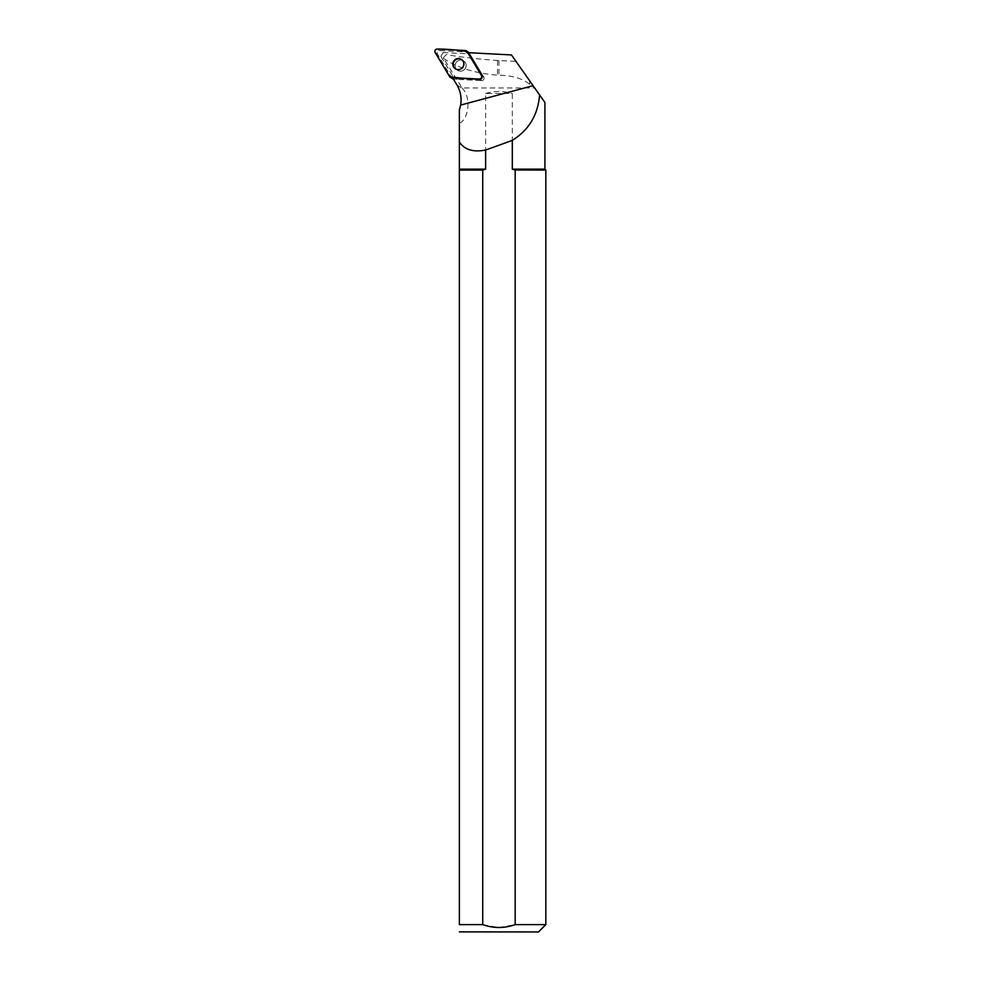 <?xml version="1.0" encoding="UTF-8"?>
<svg xmlns="http://www.w3.org/2000/svg" width="981" height="981" viewBox="0 0 981 981"><rect width="100%" height="100%" fill="white"/><g stroke="black" fill="none" stroke-linecap="round" stroke-linejoin="round"><path stroke-width="0.74" stroke-dasharray="4.91 3.68" d="M455.944 62.796A5.579 5.469 -56.2 0 0 457.526 70.252A5.579 5.469 -56.2 0 0 465.178 68.658A5.579 5.469 -56.2 0 0 463.743 60.969A5.579 5.469 -56.2 0 0 455.944 62.796A5.579 5.469 123.8 0 1 463.743 60.969A5.579 5.469 123.8 0 1 465.252 68.547A5.579 5.469 123.8 0 1 457.526 70.252A5.579 5.469 123.8 0 1 455.944 62.796M469.028 52.716A2.33 2.281 123.8 0 1 469.372 53.158L483.768 77.082A2.33 2.281 123.8 0 1 481.634 80.614L453.713 79.154A2.33 2.281 123.8 0 1 453.43 79.118M452.572 78.774A2.33 2.281 123.8 0 1 451.898 78.075L437.514 54.151A2.33 2.281 123.8 0 1 439.635 50.607L467.569 52.079A2.33 2.281 123.8 0 1 468.697 52.447M471.15 56.101A3.519 3.446 -56.2 0 0 470.132 55.034L468.207 53.747A3.519 3.446 -56.2 0 1 469.225 54.826L471.15 56.101L483.768 77.082A2.33 2.281 -56.2 0 1 481.634 80.614L479.709 79.326L481.634 80.614L457.146 79.338L455.233 78.051A3.519 3.446 -56.2 0 1 453.663 77.573L451.836 76.481L453.762 77.769L440.861 56.309L443.694 58.48C456.999 67.689 474.939 73.256 497.502 75.194L498.961 75.23C512.376 75.488 522.615 78.517 529.679 84.329L534.719 87.983L462.088 87.983L443.694 58.48M544.896 169.149L512.303 169.149L512.303 93.477L485.632 93.477L485.632 169.149L459.366 169.149L459.366 123.25C468.538 119.731 471.518 97.56 462.566 88.646L462.088 87.983M451.836 76.481L452.548 77.658M440.861 56.309L443.13 52.545L446.147 54.568L443.326 57.965M511.457 54.936L515.994 61.374L497.502 60.491C477.232 59.032 460.114 57.045 446.147 54.568M443.13 52.545L468.17 53.857L466.245 52.569L468.072 53.661A3.519 3.446 -56.2 0 1 468.207 53.747M467.667 52.643L466.245 52.569M515.994 61.374L533.971 86.929M544.896 102.465L534.719 87.983M485.632 93.477C494.522 90.853 503.412 90.853 512.303 93.477M459.366 109.921L459.366 123.25M459.366 170.081L482.738 170.081L482.738 924.617L459.366 924.617L459.366 169.149M545.828 924.617L515.184 924.617L515.184 170.081L545.828 170.081M459.427 931.95L538.495 931.95M482.738 924.617L498.36 927.523M498.949 927.523L515.184 924.617M485.632 169.149L482.738 170.081M515.184 170.081L512.303 169.149M470.132 55.034A3.519 3.446 -56.2 0 0 469.985 54.948L468.17 53.857M453.762 77.769L455.576 78.86A3.519 3.446 -56.2 0 0 457.146 79.338M455.405 68.829A5.579 5.469 -56.2 0 0 463.265 67.37A5.579 5.469 -56.2 0 0 461.61 59.559M481.843 75.795L483.768 77.082L481.843 75.795M469.372 53.158L468.685 52.704M439.635 50.607L437.305 49.05M465.239 50.509L467.569 52.079M451.898 78.075L449.568 76.506M435.172 52.582L437.514 54.151M456.876 84.844L462.566 88.646M469.985 54.948L468.072 53.661M453.663 77.573L455.576 78.86M497.502 60.491L497.502 75.194M498.961 60.601L498.961 75.23M529.679 80.822L529.679 84.329"/><path stroke-width="1.47" d="M453.43 79.118A2.33 2.281 123.8 0 1 452.572 78.774L450.242 77.217A2.33 2.281 -56.2 0 0 451.37 77.597L479.304 79.056A2.33 2.281 -56.2 0 0 481.438 75.525L467.042 51.601A2.33 2.281 -56.2 0 0 465.239 50.509L437.305 49.05A2.33 2.281 -56.2 0 0 435.172 52.582L449.568 76.506A2.33 2.281 -56.2 0 0 450.242 77.217M466.367 50.889L468.697 52.447A2.33 2.281 123.8 0 1 469.028 52.716M453.614 61.239A5.579 5.469 -56.2 0 0 455.196 68.695A5.579 5.469 -56.2 0 0 462.848 67.1A5.579 5.469 -56.2 0 0 461.413 59.412A5.579 5.469 -56.2 0 0 453.614 61.239M452.548 77.658L456.876 84.844A29.896 29.283 123.8 0 1 460.641 105.077L459.366 109.921L459.366 924.617C459.366 934.047 459.366 934.047 459.366 924.617C459.366 934.047 459.366 934.047 459.366 924.617L482.738 924.617L482.738 170.081L485.632 169.149L485.632 150.019C473.333 152.435 464.577 149.774 459.366 142.024M460.641 105.077L533.088 85.666L511.457 54.936L467.667 52.643M533.088 85.666L544.896 102.465L544.896 169.149L545.828 170.081L514.878 169.971M469.225 54.826L481.843 75.795A2.33 2.281 -56.2 0 1 479.709 79.326L455.233 78.051M539.587 94.899C537.98 114.875 528.882 130.032 512.303 140.369L512.303 169.149L544.896 169.149M512.303 140.369A524.921 70.338 -15 0 1 485.632 150.019M459.366 169.149L485.632 169.149M512.303 169.149L515.184 170.081L515.184 924.617C504.369 928.443 493.553 928.443 482.738 924.617M482.738 170.081L459.366 170.081M515.184 924.617L545.828 924.617L545.828 170.081M545.828 924.617L538.495 931.95L459.366 931.889M461.61 59.559A5.579 5.469 -56.2 0 0 454.031 61.509A5.579 5.469 -56.2 0 0 455.405 68.829M449.568 76.506C459.157 78.161 469.077 79.007 479.304 79.056C481.401 78.713 482.112 77.524 481.438 75.525L467.042 51.601C457.453 49.945 447.544 49.099 437.305 49.05C435.208 49.393 434.509 50.583 435.184 52.582L449.568 76.506M468.685 52.704L467.042 51.601M451.37 77.597L453.271 78.86"/></g></svg>
